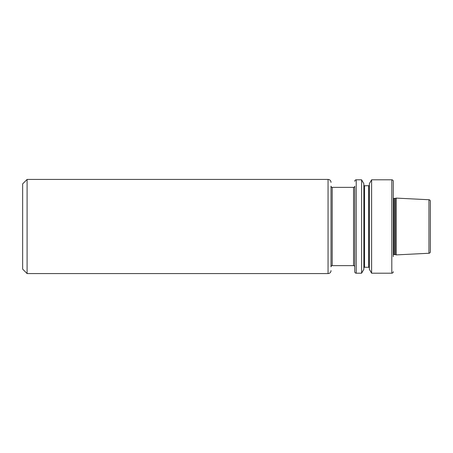 <?xml version="1.0" encoding="UTF-8"?>
<svg xmlns="http://www.w3.org/2000/svg" width="453" height="453" viewBox="0 0 453 453"><rect width="100%" height="100%" fill="white"/><g stroke="black" fill="none" stroke-linecap="round" stroke-linejoin="round"><path stroke-width="0.68" d="M354.739 271.715L354.739 266.823A1.183 1.183 0 0 0 353.555 265.639L353.555 187.361A1.183 1.183 0 0 0 354.739 186.177L354.739 271.715A1.484 1.484 0 0 0 356.222 273.199L361.596 273.199L361.596 179.801L363.821 183.658L363.821 269.342L361.596 273.199M361.596 179.801L356.222 179.801A1.484 1.484 0 0 0 354.739 181.285M363.821 268.012A0.742 0.742 0 0 1 364.563 267.27L364.563 185.73A0.742 0.742 0 0 1 363.821 184.988M364.563 267.27L368.64 267.27L368.64 185.73L364.563 185.73M369.382 184.988A0.742 0.742 0 0 1 368.64 185.73M369.382 268.012A0.742 0.742 0 0 0 368.64 267.27M371.607 273.199L369.382 269.342L369.382 183.658L371.607 179.801L391.805 179.801L391.805 273.199L371.607 273.199L371.607 179.801M393.289 181.285L393.289 254.988A0.889 0.889 0 0 1 394.019 254.603L394.019 198.397A0.889 0.889 0 0 1 393.289 198.012L393.289 181.285A1.484 1.484 0 0 0 391.805 179.801M393.289 271.715A1.484 1.484 0 0 1 391.805 273.199M393.289 256.658L393.289 196.342M394.019 198.397L395.027 198.397A0.889 0.889 0 0 0 395.259 198.369L396.25 198.103L428.94 199.739L428.94 253.261L396.25 254.897L396.25 198.103M394.019 254.603L395.027 254.603A0.889 0.889 0 0 1 395.259 254.631L396.25 254.897M428.94 253.261A1.484 1.484 0 0 0 430.35 251.777L430.35 201.223A1.484 1.484 0 0 0 428.94 199.739M353.555 265.639L332.208 265.639L332.208 187.361L353.555 187.361M332.208 187.361A1.183 1.183 0 0 1 331.018 186.177L331.018 266.823A1.183 1.183 0 0 1 332.208 265.639M331.018 270.605A2.967 2.967 0 0 1 328.057 273.572L27.095 273.572L22.65 269.122L22.65 183.878L27.095 179.428L328.057 179.428L328.057 273.572M331.018 182.395A2.967 2.967 0 0 0 328.057 179.428M27.095 179.428L27.095 273.572M356.222 179.801L356.222 273.199M395.027 254.603L395.027 198.397M395.259 254.631L395.259 198.369"/></g></svg>
